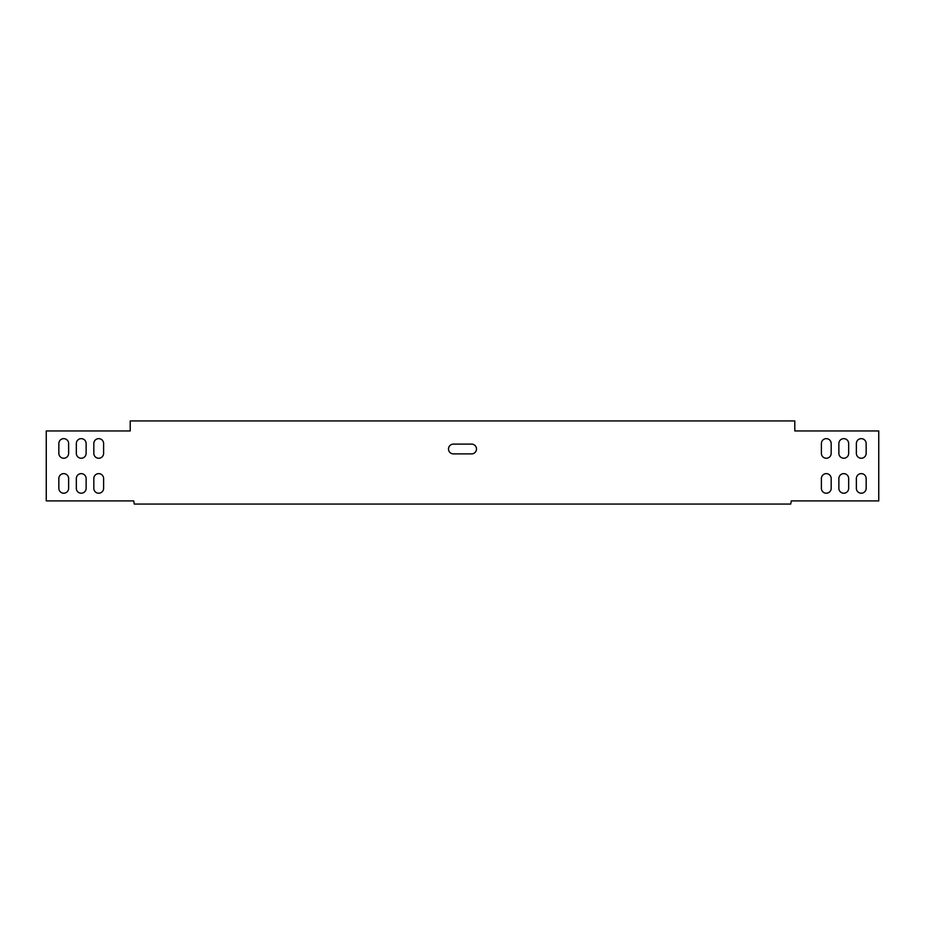 <?xml version="1.0" encoding="UTF-8"?>
<svg xmlns="http://www.w3.org/2000/svg" width="925" height="925" viewBox="0 0 925 925"><rect width="100%" height="100%" fill="white"/><g stroke="black" fill="none" stroke-linecap="round" stroke-linejoin="round"><path stroke-width="1.39" d="M476.491 449.007A4.902 4.902 0 0 0 471.6 444.104L453.4 444.104A4.902 4.902 0 0 0 448.509 449.007A4.902 4.902 0 0 0 453.4 453.897L471.6 453.897A4.902 4.902 0 0 0 476.491 449.007M130.205 420.944L794.795 420.944L794.795 430.958L878.75 430.958L878.75 500.911L791.303 500.911L790.713 504.056L134.287 504.056L133.697 500.911L46.25 500.911L46.25 430.958L130.205 430.958L130.205 420.944M93.818 478.526L93.818 488.319A4.902 4.902 0 0 0 98.721 493.222A4.902 4.902 0 0 0 103.612 488.319L103.612 478.526A4.902 4.902 0 0 0 98.721 473.635A4.902 4.902 0 0 0 93.818 478.526M76.336 478.526L76.336 488.319A4.902 4.902 0 0 0 81.227 493.222A4.902 4.902 0 0 0 86.129 488.319L86.129 478.526A4.902 4.902 0 0 0 81.227 473.635A4.902 4.902 0 0 0 76.336 478.526M58.842 478.526L58.842 488.319A4.902 4.902 0 0 0 63.744 493.222A4.902 4.902 0 0 0 68.635 488.319L68.635 478.526A4.902 4.902 0 0 0 63.744 473.635A4.902 4.902 0 0 0 58.842 478.526M93.818 443.549L93.818 453.342A4.902 4.902 0 0 0 98.721 458.245A4.902 4.902 0 0 0 103.612 453.342L103.612 443.549A4.902 4.902 0 0 0 98.721 438.647A4.902 4.902 0 0 0 93.818 443.549M76.336 443.549L76.336 453.342A4.902 4.902 0 0 0 81.227 458.245A4.902 4.902 0 0 0 86.129 453.342L86.129 443.549A4.902 4.902 0 0 0 81.227 438.647A4.902 4.902 0 0 0 76.336 443.549M821.388 488.319L821.388 478.526A4.902 4.902 0 0 1 826.279 473.635A4.902 4.902 0 0 1 831.182 478.526L831.182 488.319A4.902 4.902 0 0 1 826.279 493.222A4.902 4.902 0 0 1 821.388 488.319M838.871 488.319L838.871 478.526A4.902 4.902 0 0 1 843.773 473.635A4.902 4.902 0 0 1 848.664 478.526L848.664 488.319A4.902 4.902 0 0 1 843.773 493.222A4.902 4.902 0 0 1 838.871 488.319M856.365 488.319L856.365 478.526A4.902 4.902 0 0 1 861.256 473.635A4.902 4.902 0 0 1 866.158 478.526L866.158 488.319A4.902 4.902 0 0 1 861.256 493.222A4.902 4.902 0 0 1 856.365 488.319M821.388 453.342L821.388 443.549A4.902 4.902 0 0 1 826.279 438.647A4.902 4.902 0 0 1 831.182 443.549L831.182 453.342A4.902 4.902 0 0 1 826.279 458.245A4.902 4.902 0 0 1 821.388 453.342M856.365 453.342L856.365 443.549A4.902 4.902 0 0 1 861.256 438.647A4.902 4.902 0 0 1 866.158 443.549L866.158 453.342A4.902 4.902 0 0 1 861.256 458.245A4.902 4.902 0 0 1 856.365 453.342M838.871 453.342L838.871 443.549A4.902 4.902 0 0 1 843.773 438.647A4.902 4.902 0 0 1 848.664 443.549L848.664 453.342A4.902 4.902 0 0 1 843.773 458.245A4.902 4.902 0 0 1 838.871 453.342M58.842 443.549L58.842 453.342A4.902 4.902 0 0 0 63.744 458.245A4.902 4.902 0 0 0 68.635 453.342L68.635 443.549A4.902 4.902 0 0 0 63.744 438.647A4.902 4.902 0 0 0 58.842 443.549"/></g></svg>

